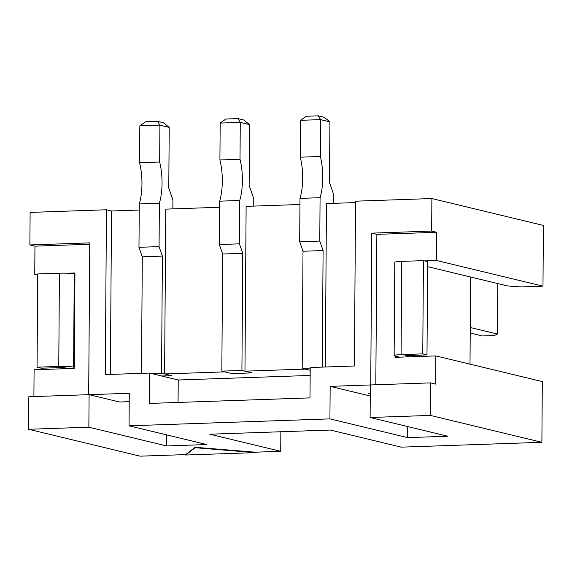 <?xml version="1.0" encoding="UTF-8"?>
<svg xmlns="http://www.w3.org/2000/svg" width="572" height="572" viewBox="0 0 572 572"><rect width="100%" height="100%" fill="white"/><g stroke="black" fill="none" stroke-linecap="round" stroke-linejoin="round"><path stroke-width="0.86" d="M255.262 452.631L195.123 447.719L185.671 455.026L255.262 452.631L255.262 452.195L195.123 447.283L185.671 454.597L140.111 456.17L28.6 429.279L88.867 427.198L166.588 445.938L206.764 444.551L129.043 425.811L329.93 418.883L407.65 437.623L447.826 436.236L370.105 417.496L430.373 415.415L541.884 442.306L542.313 381.581L435.864 355.913L435.671 384.105L430.602 382.882L430.373 415.415M255.262 452.195L280.73 451.315L280.866 431.753M541.884 442.306L401.265 447.154L330.301 430.044L209.774 434.205L280.73 451.315M370.27 393.808L368.604 393.407L370.277 393.35M129.043 425.811L129.272 393.286L89.096 394.666L119.505 402.002L129.215 401.666M310.203 368.082L302.188 368.361L310.188 370.291L305.226 369.097L244.966 371.171L252.059 372.887L241.92 370.442L221.836 371.135L231.967 373.58L252.059 372.887L231.967 373.58L224.875 371.864L164.607 373.945L165.758 209.13L219.591 207.271M110.382 374.424L111.519 210.996L139.239 210.046M244.966 371.171L246.117 206.356L299.95 204.497M325.325 367.002L326.469 203.582L355.541 202.581M310.153 375.447L178.221 379.994L149.492 373.073L149.285 403.432L309.995 397.89L310.203 367.524L354.397 366.001L355.548 201.18L431.889 198.548L431.66 231.074L371.793 233.14L370.735 384.949L430.602 382.882M431.66 231.074L436.729 232.296L436.529 260.489L542.978 286.157L543.4 225.44L431.889 198.548M28.6 429.279L28.829 396.746L88.689 394.68L89.754 242.878L29.887 244.938L30.116 212.412L106.449 209.774L111.519 210.996M149.492 373.073L105.298 374.596L106.449 209.774M89.096 394.666L88.867 427.198M370.105 417.496L370.334 384.963L330.158 386.35L329.93 418.883M395.695 356.213L395.688 357.3L435.864 355.913M497.747 283.562L497.397 334.034L470.248 327.491M427.613 266.645L507.772 285.979L520.877 286.922L542.978 286.157M436.529 260.489L424.56 260.903M470.213 333.018L482.375 335.95L494.43 335.535L497.397 334.034M33.905 396.575L34.091 369.777L74.267 368.389L74.939 272.973L67.56 273.223M37.716 274.253L34.756 274.353L37.709 275.068M185.671 455.026L185.671 454.597M89.74 244.273L34.956 246.16L34.756 274.353M34.956 246.16L29.887 244.938M166.666 434.884L166.588 445.938M330.158 386.35L370.256 396.017M407.729 426.569L407.65 437.623M436.729 232.296L376.862 234.363L375.818 384.777M376.862 234.363L371.793 233.14M178.221 379.994L178.064 402.438M151.523 373.559L161.569 373.216L171.707 375.661L161.661 376.004L171.707 375.661L164.607 373.945M195.123 447.719L195.123 447.283M322.279 367.11L323.094 250.557L319.777 241.069L320.077 197.697A36.05 13.928 88 0 0 320.363 156.492L320.62 119.627L300.536 120.32L306.27 116.252L318.325 115.83L324.238 117.26L329.915 121.865L329.493 182.59L333.64 194.451L333.576 203.339M302.188 368.361L303.003 251.251L323.094 250.557M303.003 251.251L299.685 241.763L319.777 241.069M299.685 241.763L299.993 198.391L320.077 197.697M299.993 198.391A36.05 13.928 88 0 0 300.279 157.186L320.363 156.492M300.279 157.186L300.536 120.32M329.915 121.865L320.62 119.627L318.325 115.83M241.92 370.442L242.742 253.332L239.418 243.844L239.725 200.472A36.05 13.928 88 0 0 240.011 159.266L240.269 122.394L220.177 123.087L225.919 119.019L237.973 118.604L243.887 120.034L249.564 124.639L249.135 185.364L253.289 197.226L253.224 206.106M221.836 371.135L222.651 254.025L242.742 253.332M222.651 254.025L219.333 244.537L239.418 243.844M219.333 244.537L219.634 201.165L239.725 200.472M219.634 201.165A36.05 13.928 88 0 0 219.92 159.96L240.011 159.266M219.92 159.96L220.177 123.087M249.564 124.639L240.269 122.394L237.973 118.604M74.253 273.888L73.602 367.145A11.333 1.115 -179.6 0 0 58.766 366.445L59.416 273.194A11.333 1.115 0.4 0 1 74.253 273.888L74.932 274.052M73.602 367.145L74.274 367.31M59.416 273.194L37.716 273.938L37.066 367.195L41.291 368.211L63.556 367.489L68.168 368.604M37.066 367.195L58.766 366.445M161.569 373.216L162.384 256.106L159.066 246.618L159.366 203.239A36.05 13.928 88 0 0 159.66 162.04L159.917 125.168L139.825 125.861L145.56 121.793L157.615 121.378L163.528 122.801L169.205 127.413L168.783 188.131L172.93 199.993L172.866 208.88M141.484 373.344L142.299 256.799L162.384 256.106M142.299 256.799L138.975 247.311L159.066 246.618M138.975 247.311L139.282 203.932L159.366 203.239M139.282 203.932A36.05 13.928 88 0 0 139.568 162.727L159.66 162.04M139.568 162.727L139.825 125.861M169.205 127.413L159.917 125.168L157.615 121.378M394.137 355.612L394.787 262.362A11.333 1.115 0.4 0 1 401.723 261.383L401.072 354.633A11.333 1.115 -179.6 0 0 394.137 355.612A11.333 1.115 -179.6 0 0 395.023 356.056L399.628 357.164M401.072 354.633L422.772 353.882L426.991 354.905L405.298 355.648L409.674 356.821M470.606 277.012L469.998 364.142M422.772 353.882L423.423 260.632L401.723 261.383M423.423 260.632L427.642 261.647L426.991 354.905"/></g></svg>
